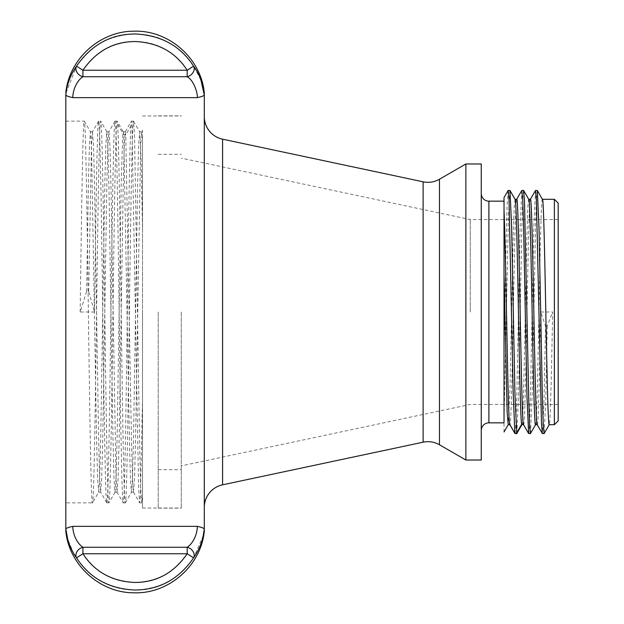 <?xml version="1.0" encoding="UTF-8"?>
<svg xmlns="http://www.w3.org/2000/svg" width="624" height="624" viewBox="0 0 624 624"><rect width="100%" height="100%" fill="white"/><g stroke="black" fill="none" stroke-linecap="round" stroke-linejoin="round"><path stroke-width="0.47" stroke-dasharray="3.12 2.34" d="M204.298 95.043L204.298 92.742M204.298 95.113L204.298 528.887M204.298 507.39L204.298 116.61L204.298 507.39M66.089 92.898L76.518 66.144C89.575 46.059 108.802 35.35 134.207 34.008C158.769 33.805 178.565 44.515 193.596 66.144L200.92 80.012M65.816 528.957L65.816 531.258M203.245 535.634L193.596 557.856C180.617 577.879 161.398 588.596 135.923 589.992C111.462 590.265 91.658 579.548 76.518 557.856L76.471 557.794M73.843 553.956L67.642 538.918M65.816 95.113L65.816 528.887M65.816 502.866L65.816 121.134L65.816 502.866L92.477 502.866L98.693 492.141L99.715 476.884L100.729 436.933L104.801 183.799L105.815 145.322L106.837 131.797L107.921 147.077L108.935 186.989L113.006 440.146L114.02 478.655L115.034 492.203L116.119 476.978L117.14 437.073L121.204 183.799L122.733 135.205L123.24 131.797L123.716 134.753L129.519 445.123L130.478 480.035L131.446 492.203L132.53 477.04L133.544 437.174L137.615 183.885L138.629 145.345L139.714 131.843L141.11 159.104L142.506 229.024L142.506 493.912L141.757 502.819L140.681 488.53L139.667 447.689L134.573 137.085L133.552 121.181L131.453 121.134L131.929 124.27L138.637 488.459L139.597 502.811L140.369 495.815L142.506 400.273L142.506 501.524M204.305 528.879C203.588 528.037 201.201 527.194 197.145 526.344C198.237 527.03 195.234 542.755 187.184 547.271A7.628 5.975 -141.2 0 1 193.596 557.856L187.184 553.761C175.633 571.631 158.512 581.194 135.829 582.442C114.044 582.683 96.408 573.121 82.922 553.761L76.518 557.856A7.628 5.975 -38.8 0 1 82.922 547.271C74.1 541.476 72.283 527.873 72.969 526.344C68.913 527.194 66.526 528.037 65.809 528.879M65.809 95.121C66.534 95.963 68.913 96.806 72.969 97.656C72.407 96.619 73.562 83.164 82.922 76.729A7.628 5.975 38.8 0 1 76.518 66.144L82.922 70.239C94.552 52.315 111.68 42.752 134.3 41.558C156.172 41.379 173.8 50.942 187.184 70.239L193.596 66.144A7.628 5.975 141.2 0 1 187.184 76.729C196.326 82.914 197.777 96.478 197.145 97.656C201.201 96.806 203.588 95.956 204.305 95.121M94.536 312L80.168 312L86.619 291.509L88.678 291.509L94.536 312C95.901 210.015 97.266 118.505 98.639 121.134C100.066 118.061 101.501 219.539 102.937 326.266C104.239 422.963 105.542 505.089 106.844 502.866L108.943 502.811M106.782 502.811L106.844 502.866C108.272 505.939 109.707 404.461 111.134 297.734C112.437 201.037 113.74 118.911 115.042 121.134C116.477 118.061 117.913 219.539 119.34 326.266C120.643 422.963 121.945 505.089 123.248 502.866L125.291 502.866C126.727 505.939 128.154 404.461 129.589 297.734C130.892 201.037 132.194 118.911 133.497 121.134M88.678 291.509L91.486 144.83L92.414 131.851L98.576 121.189L100.745 121.189M65.816 121.134L84.271 121.134C85.706 118.061 87.134 219.539 88.569 326.266C89.872 422.963 91.174 505.089 92.477 502.866C93.912 505.939 95.339 404.461 96.775 297.734C98.077 201.037 99.38 118.911 100.682 121.134C102.11 118.061 103.545 219.539 104.98 326.266C106.283 422.963 107.585 505.089 108.888 502.866C110.315 505.939 111.751 404.461 113.178 297.734C114.481 201.037 115.783 118.911 117.086 121.134L123.302 131.836M92.414 131.851L93.499 145.353L94.52 183.885L98.584 437.096L99.606 476.986L100.62 492.149L101.704 478.686L102.718 440.193L106.79 187.013L107.804 147.085L108.888 131.797L109.91 145.259L110.924 183.706L116.009 476.876L117.023 492.141L123.248 502.866C124.683 505.939 126.11 404.461 127.546 297.734C128.848 201.037 130.151 118.911 131.453 121.134L125.245 131.836M114.98 121.189L117.086 121.134L117.562 124.27C118.849 139.425 120.136 234.164 121.43 329.285C122.717 424.796 124.004 505.003 125.291 502.866M80.168 312C81.533 210.015 82.906 118.505 84.271 121.134L90.488 131.851L91.51 147.053L96.595 440.24L97.617 478.717L98.701 492.141M117.023 492.141L118.108 478.748L119.129 440.287L123.201 186.982L124.215 147.053L125.237 131.851L125.775 134.753L131.524 442.72L132.475 478.507L133.435 492.141L134.519 478.663L135.541 440.154L140.626 147.038L141.64 131.851L142.506 140.119L142.506 229.024M86.619 291.509L88.522 177.481L89.474 143.575L90.488 131.851M142.506 312L142.506 508.03L142.506 312M142.506 400.273L142.506 130.361L141.648 131.843M181.28 312L181.28 508.147L181.28 312M470.254 312L470.254 219.554L470.254 312M558.191 312L558.191 404.446L558.191 312M558.191 420.88L558.191 203.12M554.377 424.694L554.377 199.306M528.754 199.329L528.739 199.306C526.43 192.364 524.176 430.677 521.875 424.694L521.906 424.694M537.217 424.694L537.248 424.694C538.403 426.083 539.534 371.81 540.673 312L545.548 325.993L543.964 402.815L542.381 433.579M523.544 424.694L523.575 424.694C525.876 430.778 528.115 192.785 530.416 199.306L530.377 199.306M535.478 190.484L533.785 228.095L530.4 398.642L529.55 424.507L528.707 433.579M521.797 190.476L520.112 228.025L516.727 398.58L515.876 424.468L515.034 433.579M509.707 424.265C512.054 444.077 514.394 192.699 516.734 199.306L516.711 199.306M540.673 312L552.646 312C551.507 371.81 550.376 426.083 549.221 424.694L549.26 424.694M545.548 325.993L547.264 325.993L552.646 312M515.034 199.306L514.192 207.706L513.341 231.652L509.956 389.672L508.193 424.694M542.389 199.306C540.088 192.785 537.849 430.778 535.548 424.694L535.579 424.694M547.264 325.993L545.711 401.536L544.159 433.524M537.256 190.421L536.406 199.516L535.564 225.404L532.178 395.967L530.486 433.524M523.583 190.421L522.733 199.469L521.89 225.311L518.505 395.889L516.812 433.516M508.123 190.484L507.101 205.436L506.08 243.493L504.028 352.693L504.028 201.154L504.028 422.846L504.028 210.304M509.902 190.421L508.435 217.043L504.028 421.824L504.028 352.693M504.028 431.964L504.028 421.824M481.26 193.526L481.26 430.474L481.26 193.526M481.26 163.979L481.26 460.021M465.871 163.979L465.871 460.021M158.2 312L158.2 508.147L158.2 312M197.145 526.344L72.969 526.344M197.145 97.656L72.969 97.656M187.184 70.239L187.184 76.729L82.922 76.729L82.922 70.239L187.184 70.239M82.922 553.761L82.922 547.271L187.184 547.271L187.184 553.761L82.922 553.761M117.562 124.27L123.716 134.753L125.775 134.753L131.929 124.27M439.468 179.228L439.468 444.772M423.127 181.81L423.127 442.19M222.581 139.183L222.581 484.817M488.888 422.846L488.888 201.154M141.703 502.866L139.659 502.866M106.79 502.804L100.628 492.141M114.995 121.196L108.833 131.867M106.891 131.867L100.729 121.196M115.097 492.149L108.935 502.804M141.734 502.819L142.49 501.517M133.544 121.196L139.706 131.859M125.346 502.811L131.492 492.164M142.506 115.97L181.28 115.97M142.506 508.03L181.28 508.03M558.191 219.554L470.254 219.554L181.28 158.129M558.191 404.446L470.254 404.446L181.28 465.871M133.442 492.141L139.597 502.796M131.446 492.18L133.505 492.18M139.651 131.82L141.703 131.82M92.485 131.804L90.425 131.804M100.69 492.18L98.631 492.18M108.888 131.82L106.837 131.82M117.094 492.196L115.034 492.196M125.299 131.797L123.24 131.797M158.2 115.853L181.28 115.853M158.2 508.147L181.28 508.147M158.2 469.716L181.28 469.716M158.2 154.284L181.28 154.284"/><path stroke-width="0.94" d="M200.92 80.012L204.305 95.105C203.588 95.963 201.193 96.806 197.145 97.656C198.237 96.962 195.234 81.237 187.184 76.729A7.628 5.975 -38.8 0 0 193.596 66.144C180.617 46.121 161.398 35.404 135.923 34.008C111.462 33.735 91.658 44.452 76.518 66.144C70.442 74.794 66.869 84.451 65.809 95.113L66.089 92.898M204.305 95.113C202.745 83.125 199.181 73.468 193.596 66.144L187.184 70.239L82.922 70.239C96.408 50.879 114.044 41.317 135.829 41.558C158.512 42.806 175.633 52.369 187.184 70.239L187.184 76.729L82.922 76.729C74.1 82.524 72.283 96.127 72.969 97.656C68.913 96.806 66.526 95.963 65.809 95.113M204.298 531.258L204.298 528.887L204.298 531.258C200.99 565.765 168.691 594.064 134.043 592.8C100.105 593.011 69.092 565.04 65.816 531.258L65.816 95.113M67.642 538.918L65.809 528.895C66.526 528.037 68.913 527.194 72.969 526.344C72.407 527.389 73.57 540.836 82.922 547.271A7.628 5.975 141.2 0 0 76.518 557.856C89.575 577.941 108.802 588.65 134.207 589.992C158.769 590.195 178.565 579.485 193.596 557.856C199.727 549.034 203.299 539.378 204.305 528.887L203.245 535.634M65.809 528.887C66.776 539.292 70.348 548.956 76.518 557.856L82.922 553.761L187.184 553.761L193.596 557.856A7.628 5.975 38.8 0 0 187.184 547.271L82.922 547.271L82.922 553.761C94.552 571.685 111.68 581.248 134.3 582.442C156.172 582.621 173.8 573.058 187.184 553.761L187.184 547.271C196.326 541.086 197.777 527.522 197.145 526.344C201.201 527.194 203.588 528.037 204.305 528.887M204.298 528.887L204.298 95.043M65.816 92.742C69.092 58.96 100.105 30.989 134.043 31.2C168.691 29.936 200.99 58.235 204.298 92.742L204.298 95.113M76.471 557.794L73.843 553.956M82.922 76.729A7.628 5.975 -141.2 0 1 76.518 66.144L82.922 70.239L82.922 76.729M558.191 203.12L558.191 420.88L554.377 424.694L554.377 199.306L558.191 203.12M537.217 424.694L535.548 424.694C533.263 431.434 531.016 193.276 528.707 199.306L530.416 199.306C532.717 193.167 534.947 430.997 537.248 424.694M515.073 199.306L516.734 199.306C519.043 193.276 521.282 431.434 523.575 424.694M523.544 424.694L521.68 424.265C519.457 419.211 517.273 193.081 515.034 199.306M535.61 424.624L530.416 433.579L528.637 433.516L523.528 424.671M542.42 199.306L554.377 199.306M554.377 424.694L549.221 424.694C546.92 430.997 544.69 193.167 542.389 199.306M549.292 424.632L544.089 433.579L543.247 424.468L542.396 398.564L539.011 227.978L537.319 190.476L542.428 199.337M544.089 433.571L542.318 433.524L541.468 423.041L536.39 199.477L535.54 190.421L530.338 199.376M528.637 433.516L526.945 395.92L523.559 225.389L522.717 199.516L521.797 190.476M516.812 433.516L515.034 433.571L514.839 433.118L513.178 392.176L509.02 199.181L508.193 190.421L504.028 197.566L504.028 210.304C505.931 252.658 507.803 420.685 509.707 424.265L509.855 424.663M504.028 197.566L504.028 421.824M509.87 424.694L508.193 424.694L507.156 412.027L504.028 274.076M537.319 190.476L535.54 190.429M530.416 433.579L529.573 424.507L528.723 398.65L524.495 201.006L523.645 190.484L521.867 190.429M516.742 433.579L514.909 392.894L511.618 226.192L509.972 190.484L508.193 190.429M504.028 431.972L508.264 424.64M504.028 422.846L488.888 422.846A7.628 7.628 0 0 0 481.26 430.474M504.028 201.154L488.888 201.154L488.888 422.846M481.26 193.526A7.628 7.628 0 0 0 488.888 201.154M481.26 163.979L481.26 460.021L465.871 460.021L465.871 163.979L481.26 163.979M204.298 507.39A23.08 23.08 180 0 1 222.581 484.817L423.127 442.19A23.08 23.08 0 0 1 439.468 444.772L465.871 460.021M439.468 444.772L439.468 179.228L465.871 163.979M439.468 179.228A23.08 23.08 0 0 1 423.127 181.81L222.581 139.183A23.08 23.08 0 0 1 204.298 116.61M197.145 97.656L72.969 97.656M197.145 526.344L72.969 526.344M509.707 424.265L514.839 433.118L516.547 433.118L521.68 424.265M423.127 442.19L423.127 181.81M222.581 484.817L222.581 139.183M542.318 433.524L537.178 424.632M521.804 190.484L516.672 199.376M514.972 433.524L509.831 424.632M528.778 199.376L523.645 190.484M521.945 424.624L516.805 433.524M509.964 190.468L515.104 199.376"/></g></svg>
